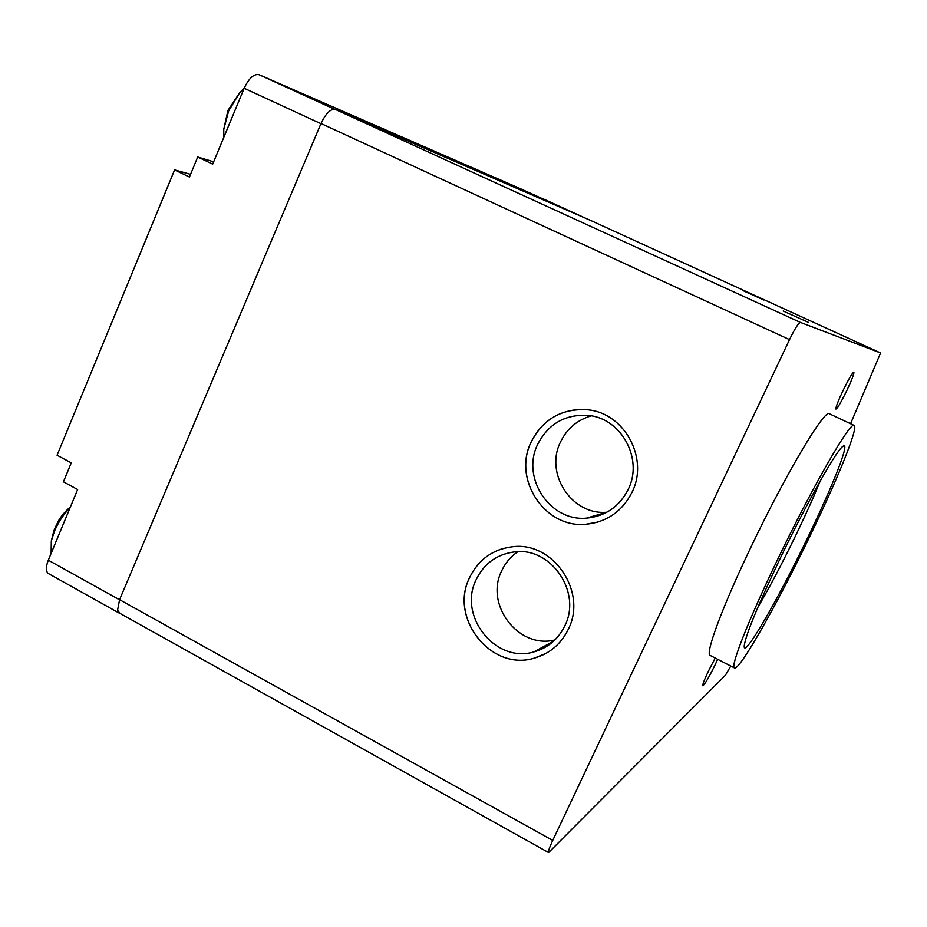 <?xml version="1.0" encoding="UTF-8"?>
<svg xmlns="http://www.w3.org/2000/svg" width="927" height="927" viewBox="0 0 927 927"><rect width="100%" height="100%" fill="white"/><g stroke="black" fill="none" stroke-linecap="round" stroke-linejoin="round"><path stroke-width="1.39" d="M120.012 613.396L117.555 610.233L119.432 613.083M590.742 220.487L335.4 109.467C330.661 108.621 325.864 113.303 321.009 123.523L119.583 599.688L117.555 610.233M850.557 423.732L880.592 352.955L800.383 322.411C798.471 322.955 794.856 328.703 789.514 339.63L552.735 840.407C549.456 847.452 548.077 851.507 548.61 852.55L725.389 675.285L730.777 666.026M590.731 220.475L880.58 352.955L590.731 220.475M542.527 198.552L586.038 218.436L518.761 187.961L259.085 74.716C253.917 73.662 248.946 78.181 244.172 88.274L212.689 164.137L197.718 157.011L189.444 177.034L174.6 169.908L57.08 455.238L71.263 462.863L63.43 481.831L77.648 489.526L48.308 560.198C45.713 566.93 45.713 571.368 48.32 573.523L48.749 573.755M190.556 174.334L174.6 169.908M197.718 157.011L213.65 161.808M223.697 137.602L223.801 129.108L228.645 110.962L239.803 92.526L227.926 110.475L223.801 129.108M244.207 88.169L239.803 92.526M51.124 553.419L51.309 540.962L54.38 531.403C58.297 522.225 63.557 514.265 70.174 507.521M854.184 425.435L829.445 413.813C825.157 408.042 786.026 473.396 751.171 546.663C722.469 606.513 705.111 653.605 710.07 655.377L734.369 667.88C738.749 672.179 777.382 603.859 809.862 536.316C837.429 479.433 858.68 427.324 854.184 425.435C850.963 420.14 812.712 486.235 777.521 559.699C748.564 619.723 730.256 666.559 734.369 667.88M846.757 390.684C841.113 402.167 837.521 408.297 835.969 409.062C835.563 407.625 837.927 401.437 843.06 390.499C848.75 378.923 852.342 372.77 853.871 372.051C854.265 373.569 851.89 379.78 846.757 390.684M717.695 659.294L715.134 664.821C708.796 677.66 704.682 684.647 702.817 685.771C702.446 684.705 704.323 679.804 708.46 671.055L715.227 658.019M808.46 322.387L783.188 311.02L808.46 322.387M763.778 299.989L742.597 290.441L763.778 299.989M632.087 492.167C622.249 511.426 606.861 522.133 585.899 524.265C544.902 528.541 512.446 479.352 531.09 442.109C543.106 418.923 562.005 408.158 587.788 409.815C624.485 413.002 649.143 458.436 632.087 492.167M568.332 629.236C561.044 644.08 549.676 653.72 534.23 658.17C491.24 671.623 448.9 618.251 469.537 577.695C478.425 559.607 492.712 549.305 512.399 546.768C552.944 541.113 587.648 591.739 568.332 629.236M598.158 522.005L585.899 524.265C544.949 528.517 512.504 479.34 531.148 442.098C541.264 421.855 557.463 410.962 579.757 409.421M537.648 444.415C520.997 477.66 549.746 521.623 586.351 518.158C605.366 516.374 619.34 506.768 628.251 489.317C643.628 458.9 621.171 417.973 588.042 415.412C565.122 414.126 548.332 423.801 537.648 444.415M586.351 518.158L606.861 512.225C571.947 515.563 544.52 473.778 560.429 442.156C566.872 428.772 577.127 420.012 591.194 415.875M546.2 653.303L534.288 658.147C491.287 671.6 448.958 618.228 469.595 577.672C476.455 563.234 487.359 553.581 502.283 548.738M476.177 579.618C457.718 615.864 495.354 663.616 533.836 651.924C547.88 647.996 558.205 639.294 564.81 625.841C582.202 592.063 550.731 546.536 514.242 551.936C496.768 554.323 484.079 563.546 476.177 579.618M554.937 639.92C518.564 649.375 484.439 604.613 501.692 570.812C505.354 562.898 510.742 556.524 517.834 551.704M780.627 557.451C806.71 503.071 835.98 451.136 842.655 446.547C851.334 439.016 833.118 485.227 807.521 538.008C777.776 599.978 742.759 660.557 744.242 645.679C745.968 634.277 758.101 604.867 780.627 557.451M820.279 480.835C814.045 496.2 806.096 513.929 796.42 534.045C782.631 562.55 769.758 587.034 757.799 607.475M119.583 599.688L552.735 840.407M334.404 109.212L259.085 74.716M320.927 123.685L244.172 88.274M119.548 599.792L48.308 560.198M335.4 109.467L800.383 322.411M321.009 123.523L789.514 339.63M119.05 612.863L548.61 852.55M119.073 613.002L48.32 573.523M70.51 506.71C65.017 511.646 60.973 516.385 58.401 520.951L54.125 529.862L51.309 540.962M533.836 651.924L553.616 641.183"/></g></svg>
